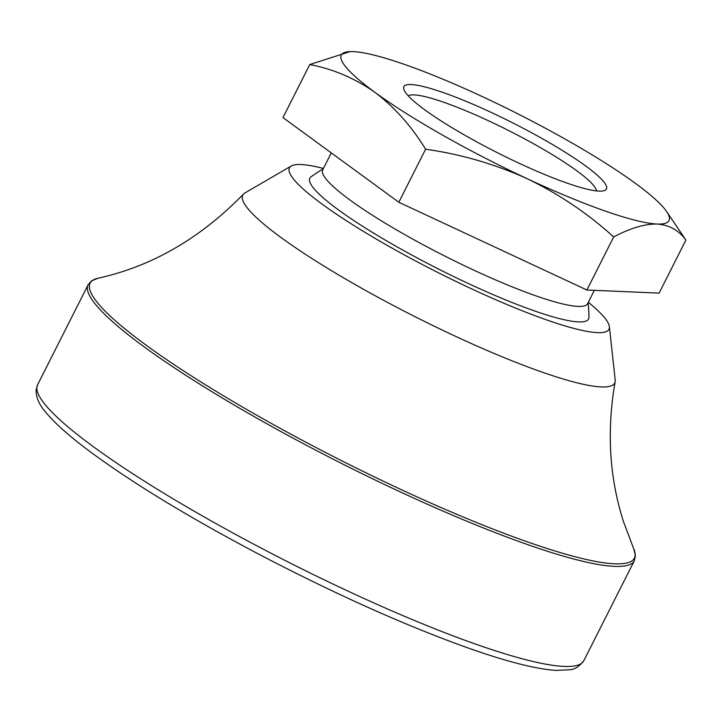 <?xml version="1.0" encoding="UTF-8"?>
<svg xmlns="http://www.w3.org/2000/svg" width="722" height="722" viewBox="0 0 722 722"><rect width="100%" height="100%" fill="white"/><g stroke="black" fill="none" stroke-linecap="round" stroke-linejoin="round"><path stroke-width="1.08" d="M323.194 168.894A175.942 175.942 0 0 0 311.065 176.791A156.142 23.077 26.8 0 0 438.795 269.18A156.142 23.077 26.8 0 0 588.962 317.166A175.942 175.942 0 0 0 588.114 302.717M594.368 290.334L587.654 303.637A148.398 21.931 -153.2 0 1 536.293 295.984A148.398 21.931 -153.2 0 1 392.172 227.34A148.398 21.931 -153.2 0 1 322.725 169.814L331.281 152.902M408.246 95.836A105.827 15.64 -153.2 0 1 508.784 130.619A105.827 15.64 -153.2 0 1 596.453 190.906M567.167 183.144A113.48 16.777 -153.2 0 1 463.795 134.635A113.48 16.777 -153.2 0 1 403.86 89.474A113.48 16.777 -153.2 0 1 512.71 122.857A113.48 16.777 -153.2 0 1 604.17 190.662A113.48 16.777 -153.2 0 1 567.167 183.144M635.288 183.271A183.587 27.138 -153.2 0 1 666.596 211.519A183.587 27.138 -153.2 0 1 657.101 224.037A183.587 27.138 -153.2 0 1 526.961 178.605A183.587 27.138 -153.2 0 1 375.007 92.398A183.587 27.138 -153.2 0 1 350.035 51.605A183.587 27.138 -153.2 0 1 353.184 51.623A183.587 27.138 -153.2 0 1 483.325 97.064A183.587 27.138 -153.2 0 1 635.288 183.271M323.411 168.461A179.002 26.461 26.8 0 0 291.309 165.979A179.002 26.461 26.8 0 0 437.279 272.194A179.002 26.461 26.8 0 0 609.386 326.66A179.002 26.461 26.8 0 0 588.331 302.283M291.309 165.979L244.929 192.945A208.369 30.802 26.8 0 0 243.522 194.047A208.369 30.802 26.8 0 0 414.852 316.588A208.369 30.802 26.8 0 0 615.153 381.776A208.369 30.802 26.8 0 0 615.198 379.989L609.386 326.66M586.887 290.009L398.824 202.25L282.97 117.596L309.765 64.547C333.194 69.023 354.935 78.31 375.007 92.398C394.438 107.091 411.314 126.025 425.619 149.192C461.006 154.255 494.787 164.056 526.961 178.605C558.828 193.947 587.735 213.405 613.682 236.96L586.887 290.009L659.105 293.123L685.9 240.065L666.596 211.519M425.619 149.192L398.824 202.25M613.682 236.96C630.162 228.188 644.629 223.883 657.101 224.037C669.222 224.957 678.815 230.3 685.9 240.065M350.035 51.605L309.765 64.547M633.736 548.837L635.432 555.516L634.358 560.669A305.984 45.224 -153.2 0 1 528.459 544.893A305.984 45.224 -153.2 0 1 231.32 403.354A305.984 45.224 -153.2 0 1 88.129 284.748L91.64 280.822L98.021 278.232A304.892 45.071 26.8 0 0 212.006 388.833A304.892 45.071 26.8 0 0 528.91 542.393A304.892 45.071 26.8 0 0 633.736 548.837L623.357 521.257C609.323 477.071 606.588 430.574 615.153 381.776M634.358 560.669L583.827 660.702A305.984 45.224 -153.2 0 1 477.928 644.927A305.984 45.224 -153.2 0 1 180.789 503.387A305.984 45.224 -153.2 0 1 37.598 384.781L88.129 284.748M98.021 278.232C151.945 266.364 200.445 238.305 243.522 194.047M583.827 660.702C579.441 666.352 574.865 669.366 570.1 669.745L555.823 670.395C536.293 669.077 508.098 661.975 471.231 649.096C407.65 626.57 336.903 594.973 258.99 554.306C186.917 516.266 129.409 481.141 86.459 448.94C68.283 435.185 54.917 423.209 46.361 413.011C39.448 405.358 36.028 397.714 36.1 390.088L37.598 384.781"/></g></svg>
